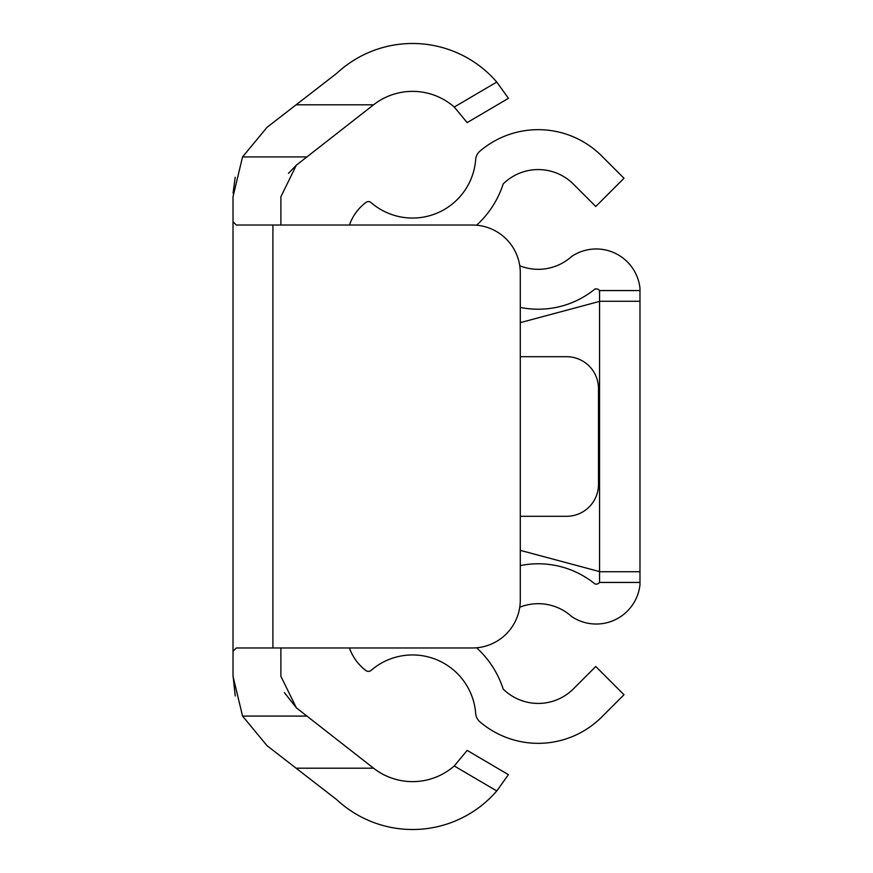<?xml version="1.0" encoding="UTF-8"?>
<svg xmlns="http://www.w3.org/2000/svg" width="873" height="873" viewBox="0 0 873 873"><rect width="100%" height="100%" fill="white"/><g stroke="black" fill="none" stroke-linecap="round" stroke-linejoin="round"><path stroke-width="1.31" d="M233.015 196.72L233.015 221.687L236.354 225.027L472.413 225.027A47.884 47.884 0 0 1 520.286 272.911L520.286 600.089A47.884 47.884 0 0 1 472.413 647.973L236.354 647.973L233.015 651.313L233.015 196.72L242.552 156.922L267.04 127.316L336.749 73.332A111.22 111.22 0 0 1 496.77 82.051L508.435 98.333L467.164 122.602L454.266 107.041L496.77 82.051M496.77 790.949A111.22 111.22 0 0 1 336.749 799.668L296.111 768.196L373.557 768.196A63.336 63.336 0 0 0 454.266 765.959L467.164 750.398L508.435 774.667L496.77 790.949L454.266 765.959M454.266 107.041A63.336 63.336 0 0 0 373.557 104.804L296.362 165.172L288.439 173.367M296.362 165.172L280.888 196.72L280.888 225.027M233.08 193.108L235.208 177.23M296.111 768.196L267.04 745.684L242.552 716.078L233.015 676.28L233.015 651.313L233.015 676.28M233.015 675.429L235.252 695.988M284.369 692.584L296.362 707.828L373.557 768.196M280.888 647.973L280.888 676.28L296.362 707.828M373.557 104.804L296.111 104.804M349.462 647.973A47.742 47.742 0 0 0 366.027 670.617A3.994 3.994 0 0 0 371.036 670.431A63.336 63.336 0 0 1 475.687 713.568A11.971 11.971 0 0 0 479.844 721.764A89.777 89.777 0 0 0 601.693 717.039L623.999 694.733L595.779 666.514L573.474 688.819A49.87 49.87 0 0 1 503.197 689.07A95.266 95.266 0 0 0 476.582 647.788M476.582 225.212A95.266 95.266 0 0 0 503.197 183.93A49.87 49.87 0 0 1 573.474 184.181L595.779 206.486L623.999 178.267L601.693 155.961A89.777 89.777 0 0 0 479.844 151.236A11.971 11.971 0 0 0 475.687 159.432A63.336 63.336 0 0 1 371.036 202.569A3.994 3.994 0 0 0 366.027 202.383A47.742 47.742 0 0 0 349.462 225.027M520.286 356.697L566.577 356.697A31.919 31.919 0 0 1 598.496 388.616L598.496 484.384A31.919 31.919 0 0 1 566.577 516.303L520.286 516.303M520.286 565.595A89.777 89.777 0 0 1 594.895 583.917A4.125 4.125 0 0 0 599.555 582.433L599.555 290.567L639.985 290.567L639.985 288.286A44.032 44.032 0 0 0 571.728 256.4A49.87 49.87 0 0 1 519.751 265.763M520.286 307.405A89.777 89.777 0 0 0 594.895 289.083A4.125 4.125 0 0 1 599.555 290.567M520.286 550.361L600.089 571.739L639.985 571.739L639.985 290.567M639.985 301.261L600.089 301.261L520.286 322.639M519.751 607.237A49.87 49.87 0 0 1 571.728 616.6A44.032 44.032 0 0 0 639.985 584.714L639.985 571.739M599.555 582.433L639.985 582.433M272.911 225.027L272.911 647.973M242.552 716.078L307.012 716.078M242.552 156.922L307.012 156.922"/></g></svg>
